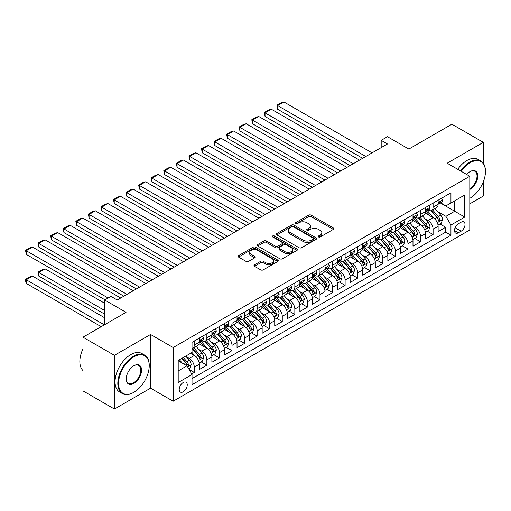 <?xml version="1.0" encoding="UTF-8"?>
<svg xmlns="http://www.w3.org/2000/svg" width="511" height="511" viewBox="0 0 511 511"><rect width="100%" height="100%" fill="white"/><g stroke="black" fill="none" stroke-linecap="round" stroke-linejoin="round"><path stroke-width="0.77" d="M318.506 236.963A1.22 0.703 0 0 0 320.231 236.963L333.344 229.394A1.744 1.009 0 0 0 333.855 228.679A1.744 1.009 0 0 0 333.344 227.97L311.135 215.15A1.744 1.009 0 0 0 308.67 215.15L295.556 222.713A1.22 0.703 0 0 0 295.198 223.218A1.22 0.703 0 0 0 295.556 223.716A1.22 0.703 0 0 0 297.287 223.716L298.98 222.732A5.583 3.226 0 0 1 306.881 222.732L308.727 223.805A5.583 3.226 0 0 1 310.362 226.079A5.583 3.226 0 0 1 308.727 228.36L307.034 229.343A1.22 0.703 0 0 0 306.677 229.841A1.22 0.703 0 0 0 307.034 230.34A1.22 0.703 0 0 0 308.759 230.34L310.458 229.356A5.583 3.226 0 0 1 318.353 229.356L320.205 230.429A5.583 3.226 0 0 1 321.841 232.703A5.583 3.226 0 0 1 320.205 234.983L318.506 235.967A1.22 0.703 0 0 0 318.149 236.465A1.22 0.703 0 0 0 318.506 236.963L318.506 235.967M183.225 391.796A5.691 3.283 120 0 0 186.943 386.789A5.691 3.283 120 0 0 186.074 382.228A5.691 3.283 120 0 0 183.225 382.509A5.691 3.283 120 0 0 179.514 387.523A5.691 3.283 120 0 0 180.383 392.078A5.691 3.283 120 0 0 183.225 391.796M254.504 264.864A1.744 1.009 0 0 0 253.993 265.579A1.744 1.009 0 0 0 254.504 266.288L260.738 269.885A1.744 1.009 0 0 0 263.203 269.885L277.76 261.485A1.744 1.009 0 0 0 278.271 260.77A1.744 1.009 0 0 0 277.76 260.061L255.557 247.235A1.744 1.009 0 0 0 253.086 247.235L238.528 255.641A1.744 1.009 0 0 0 238.017 256.356A1.744 1.009 0 0 0 238.528 257.065L246.053 261.408A1.744 1.009 0 0 0 248.525 261.408L254.753 257.812A1.744 1.009 0 0 0 255.264 257.103A1.744 1.009 0 0 0 254.753 256.388L251.022 254.235A4.669 2.696 0 0 1 249.655 252.332A4.669 2.696 0 0 1 252.536 249.841A4.669 2.696 0 0 1 257.621 250.422L272.242 258.866A4.669 2.696 0 0 1 273.609 260.77A4.669 2.696 0 0 1 270.728 263.261A4.669 2.696 0 0 1 265.643 262.673L263.203 261.268A1.744 1.009 0 0 0 260.738 261.268L254.504 264.864L254.504 266.288M483.31 163.258L483.31 142.352L451.89 124.211L408.845 149.065L387.472 136.724L381.193 140.353L387.472 143.981L117.243 300.002L110.957 296.374L104.672 300.002L104.672 324.677M114.413 355.33L114.413 409.03L150.547 388.168L150.547 334.469L114.413 355.33L82.993 337.19L126.038 312.336L104.672 300.002M150.547 334.469L173.172 347.531L469.801 176.276L469.801 229.976L173.172 401.231L173.172 347.531M483.31 142.352L447.176 163.213L469.801 176.276M299.107 247.733A1.744 1.009 0 0 0 301.573 247.733L316.13 239.333A1.744 1.009 0 0 0 316.641 238.618A1.744 1.009 0 0 0 316.13 237.902L293.921 225.083A1.744 1.009 0 0 0 291.455 225.083L276.898 233.489A1.744 1.009 0 0 0 276.387 234.204A1.744 1.009 0 0 0 276.898 234.913L299.107 247.733M273.13 237.225A1.22 0.703 0 0 1 274.369 237.398L274.369 235.948L296.948 248.985A1.744 1.009 0 0 1 297.459 249.694A1.744 1.009 0 0 1 296.948 250.409L282.391 258.809A1.744 1.009 0 0 1 279.919 258.809L257.716 245.989L257.716 244.565A1.744 1.009 0 0 0 257.205 245.28A1.744 1.009 0 0 0 257.716 245.989M257.716 244.565L263.944 240.968A1.744 1.009 0 0 1 266.41 240.968L275.416 246.168A1.744 1.009 0 0 0 277.888 246.168L282.021 243.779A1.744 1.009 0 0 0 282.532 243.07A1.744 1.009 0 0 0 282.021 242.355L272.644 236.944A1.22 0.703 0 0 1 272.286 236.446A1.22 0.703 0 0 1 273.04 235.795A1.22 0.703 0 0 1 274.369 235.948M114.413 409.03L82.993 390.889L82.993 337.19M469.801 203.851L483.31 196.052L483.31 181.846M191.682 373.931L194.289 372.423L189.07 369.415M186.106 356.595L189.262 358.415A7.109 4.107 60 0 1 194.289 367.128L199.316 364.222L199.316 369.523L206.859 365.167L201.136 361.865M198.677 349.339L201.832 351.159A7.109 4.107 60 0 1 206.859 359.872L211.886 356.965L211.886 362.261L219.43 357.911L213.707 354.608M211.241 342.083L214.396 343.903A7.109 4.107 60 0 1 219.43 352.609L224.457 349.709L224.457 355.004L231.994 350.655L226.277 347.352M223.812 334.826L226.967 336.647A7.109 4.107 60 0 1 231.994 345.353L237.021 342.453L237.021 347.748L244.565 343.398L238.848 340.096M236.382 327.57L239.538 329.391A7.109 4.107 60 0 1 244.565 338.097L249.592 335.197L249.592 340.492L257.135 336.142L251.412 332.84M248.953 320.314L252.108 322.134A7.109 4.107 60 0 1 257.135 330.841L262.162 327.941L262.162 333.236L269.706 328.886L263.983 325.584M261.517 313.058L264.672 314.878A7.109 4.107 60 0 1 269.706 323.584L274.733 320.684L274.733 325.98L282.27 321.623L276.553 318.327M274.088 305.802L277.243 307.622A7.109 4.107 60 0 1 282.27 316.328L287.297 313.428L287.297 318.723L294.841 314.367L289.124 311.065M286.658 298.545L289.814 300.366A7.109 4.107 60 0 1 294.841 309.072L299.868 306.172L299.868 311.467L307.411 307.111L301.688 303.809M299.229 291.283L302.384 293.11A7.109 4.107 60 0 1 307.411 301.816L312.438 298.916L312.438 304.211L319.982 299.855L314.259 296.552M311.793 284.027L314.948 285.853A7.109 4.107 60 0 1 319.982 294.56L325.009 291.653L325.009 296.955L332.546 292.599L326.829 289.296M324.364 276.77L327.519 278.597A7.109 4.107 60 0 1 332.546 287.303L337.573 284.397L337.573 289.699L345.117 285.342L339.4 282.04M336.934 269.514L340.09 271.335A7.109 4.107 60 0 1 345.117 280.047L350.144 277.141L350.144 282.442L357.687 278.086L351.964 274.784M349.505 262.258L352.66 264.078A7.109 4.107 60 0 1 357.687 272.791L362.714 269.885L362.714 275.186L370.258 270.83L364.535 267.528M362.069 255.002L365.224 256.822A7.109 4.107 60 0 1 370.258 265.535L375.285 262.628L375.285 267.93L382.822 263.574L377.105 260.271M374.64 247.746L377.795 249.566A7.109 4.107 60 0 1 382.822 258.279L387.849 255.372L387.849 260.667L395.393 256.318L389.676 253.015M387.21 240.489L390.366 242.31A7.109 4.107 60 0 1 395.393 251.016L400.42 248.116L400.42 253.411L407.963 249.061L402.24 245.759M399.781 233.233L402.936 235.054A7.109 4.107 60 0 1 407.963 243.76L412.99 240.86L412.99 246.155L420.534 241.805L414.811 238.503M412.345 225.977L415.5 227.797A7.109 4.107 60 0 1 420.534 236.504L425.561 233.604L425.561 238.899L433.098 234.549L433.098 229.247A7.109 4.107 -120 0 0 428.071 220.541L424.916 218.721M427.381 231.247L433.098 234.549M199.316 364.222A7.109 4.107 -120 0 0 194.289 355.515L190.52 353.337M211.886 356.965A7.109 4.107 -120 0 0 206.859 348.259L199.086 343.769M224.457 349.709A7.109 4.107 -120 0 0 219.43 341.003L211.656 336.513M237.021 342.453A7.109 4.107 -120 0 0 231.994 333.747L224.22 329.256M249.592 335.197A7.109 4.107 -120 0 0 244.565 326.491L236.791 322M262.162 327.941A7.109 4.107 -120 0 0 257.135 319.234L249.362 314.744M274.733 320.684A7.109 4.107 -120 0 0 269.706 311.972L261.932 307.488M287.297 313.428A7.109 4.107 -120 0 0 282.27 304.716L274.496 300.232M299.868 306.172A7.109 4.107 -120 0 0 294.841 297.459L287.067 292.975M312.438 298.916A7.109 4.107 -120 0 0 307.411 290.203L299.638 285.719M325.009 291.653A7.109 4.107 -120 0 0 319.982 282.947L312.208 278.463M337.573 284.397A7.109 4.107 -120 0 0 332.546 275.691L324.772 271.207M350.144 277.141A7.109 4.107 -120 0 0 345.117 268.435L337.343 263.944M362.714 269.885A7.109 4.107 -120 0 0 357.687 261.178L349.914 256.688M375.285 262.628A7.109 4.107 -120 0 0 370.258 253.922L362.484 249.432M387.849 255.372A7.109 4.107 -120 0 0 382.822 246.666L375.048 242.176M400.42 248.116A7.109 4.107 -120 0 0 395.393 239.41L387.619 234.919M412.99 240.86A7.109 4.107 -120 0 0 407.963 232.154L400.19 227.663M425.561 233.604A7.109 4.107 -120 0 0 420.534 224.897L412.76 220.407M461.126 222.208L458.361 223.805A5.512 3.181 120 0 0 454.764 228.66A5.512 3.181 120 0 0 455.608 233.08A5.512 3.181 120 0 0 458.361 232.805L461.126 231.208A5.512 3.181 120 0 0 464.729 226.354A5.512 3.181 120 0 0 463.886 221.94A5.512 3.181 120 0 0 461.126 222.208M178.198 370.897L187 365.819L192.027 374.525L192.027 384.687L450.951 235.201L450.951 225.038L445.918 216.332L437.486 211.465M192.027 374.525L178.198 382.509L178.198 360.447L192.027 352.469L192.027 342.306L450.951 192.819L450.951 202.982L464.774 194.998L464.774 217.06L450.951 225.038M201.762 340.671L201.832 340.709A7.109 4.107 60 0 0 205.384 341.061L210.411 338.161A7.109 4.107 -120 0 0 211.886 334.903L211.886 330.841M214.333 333.415L214.396 333.453A7.109 4.107 60 0 0 217.954 333.804L222.981 330.904A7.109 4.107 -120 0 0 224.457 327.647L224.457 323.584M226.903 326.159L226.967 326.197A7.109 4.107 60 0 0 230.525 326.548L235.552 323.648A7.109 4.107 -120 0 0 237.021 320.391L237.021 316.328M239.474 318.902L239.538 318.941A7.109 4.107 60 0 0 243.095 319.292L248.122 316.392A7.109 4.107 -120 0 0 249.592 313.134L249.592 309.072M252.038 311.646L252.108 311.684A7.109 4.107 60 0 0 255.66 312.036L260.687 309.136A7.109 4.107 -120 0 0 262.162 305.878L262.162 301.816M264.609 304.39L264.672 304.428A7.109 4.107 60 0 0 268.23 304.78L273.257 301.88A7.109 4.107 -120 0 0 274.733 298.622L274.733 294.56M277.179 297.134L277.243 297.172A7.109 4.107 60 0 0 280.801 297.523L285.828 294.623A7.109 4.107 -120 0 0 287.297 291.366L287.297 287.303M289.75 289.878L289.814 289.916A7.109 4.107 60 0 0 293.371 290.267L298.398 287.361A7.109 4.107 -120 0 0 299.868 284.11L299.868 280.047M302.314 282.621L302.384 282.66A7.109 4.107 60 0 0 305.936 283.011L310.963 280.105A7.109 4.107 -120 0 0 312.438 276.853L312.438 272.791M314.885 275.365L314.948 275.403A7.109 4.107 60 0 0 318.506 275.755L323.533 272.848A7.109 4.107 -120 0 0 325.009 269.597L325.009 265.535M327.455 268.109L327.519 268.147A7.109 4.107 60 0 0 331.077 268.499L336.104 265.592A7.109 4.107 -120 0 0 337.573 262.341L337.573 258.272M340.026 260.853L340.09 260.891A7.109 4.107 60 0 0 343.648 261.242L348.674 258.336A7.109 4.107 -120 0 0 350.144 255.085L350.144 251.016M352.59 253.59L352.66 253.628A7.109 4.107 60 0 0 356.212 253.986L361.239 251.08A7.109 4.107 -120 0 0 362.714 247.829L362.714 243.76M365.161 246.334L365.224 246.372A7.109 4.107 60 0 0 368.782 246.724L373.809 243.824A7.109 4.107 -120 0 0 375.285 240.566L375.285 236.504M377.731 239.078L377.795 239.116A7.109 4.107 60 0 0 381.353 239.467L386.38 236.567A7.109 4.107 -120 0 0 387.849 233.31L387.849 229.247M390.302 231.822L390.366 231.86A7.109 4.107 60 0 0 393.924 232.211L398.95 229.311A7.109 4.107 -120 0 0 400.42 226.054L400.42 221.991M402.866 224.565L402.936 224.604A7.109 4.107 60 0 0 406.488 224.955L411.515 222.055A7.109 4.107 -120 0 0 412.99 218.797L412.99 214.735M415.437 217.309L415.5 217.347A7.109 4.107 60 0 0 419.058 217.699L424.085 214.799A7.109 4.107 -120 0 0 425.561 211.541L425.561 207.479M192.027 378.594L445.669 232.154L445.669 227.293L438.125 231.643L438.125 226.347A7.109 4.107 -120 0 0 433.098 217.641L425.324 213.151M428.007 210.053L428.071 210.091A7.109 4.107 -120 0 0 431.629 210.443A7.109 4.107 -120 0 0 433.098 207.191L433.098 203.123M431.629 210.443L436.656 207.543A7.109 4.107 -120 0 0 438.125 204.285L438.125 200.223M194.289 341.003L194.289 345.066A7.109 4.107 60 0 1 192.819 348.317A7.109 4.107 60 0 1 192.027 348.604M192.819 348.317L197.846 345.417A7.109 4.107 -120 0 0 199.316 342.159L199.316 338.097M206.859 333.747L206.859 337.809A7.109 4.107 60 0 1 205.384 341.061M219.43 326.491L219.43 330.553A7.109 4.107 60 0 1 217.954 333.804M231.994 319.228L231.994 323.297A7.109 4.107 60 0 1 230.525 326.548M244.565 311.972L244.565 316.041A7.109 4.107 60 0 1 243.095 319.292M257.135 304.716L257.135 308.785A7.109 4.107 60 0 1 255.66 312.036M269.706 297.459L269.706 301.522A7.109 4.107 60 0 1 268.23 304.78M282.27 290.203L282.27 294.266A7.109 4.107 60 0 1 280.801 297.523M294.841 282.947L294.841 287.01A7.109 4.107 60 0 1 293.371 290.267M307.411 275.691L307.411 279.753A7.109 4.107 60 0 1 305.936 283.011M319.982 268.435L319.982 272.497A7.109 4.107 60 0 1 318.506 275.755M332.546 261.178L332.546 265.241A7.109 4.107 60 0 1 331.077 268.499M345.117 253.922L345.117 257.985A7.109 4.107 60 0 1 343.648 261.242M357.687 246.666L357.687 250.729A7.109 4.107 60 0 1 356.212 253.986M370.258 239.41L370.258 243.472A7.109 4.107 60 0 1 368.782 246.724M382.822 232.154L382.822 236.216A7.109 4.107 60 0 1 381.353 239.467M395.393 224.897L395.393 228.96A7.109 4.107 60 0 1 393.924 232.211M407.963 217.635L407.963 221.704A7.109 4.107 60 0 1 406.488 224.955M420.534 210.379L420.534 214.448A7.109 4.107 60 0 1 419.058 217.699M420.534 236.504L420.534 241.805M407.963 243.76L407.963 249.061M395.393 251.016L395.393 256.318M382.822 258.279L382.822 263.574M370.258 265.535L370.258 270.83M357.687 272.791L357.687 278.086M345.117 280.047L345.117 285.342M332.546 287.303L332.546 292.599M319.982 294.56L319.982 299.855M307.411 301.816L307.411 307.111M294.841 309.072L294.841 314.367M282.27 316.328L282.27 321.623M269.706 323.584L269.706 328.886M257.135 330.841L257.135 336.142M244.565 338.097L244.565 343.398M231.994 345.353L231.994 350.655M219.43 352.609L219.43 357.911M206.859 359.872L206.859 365.167M194.289 367.128L194.289 372.423M187 365.819L178.198 360.74M445.918 216.332L454.72 211.254L454.72 200.804L464.774 194.998M440.322 202.944L464.774 217.06M440.578 202.797L445.918 205.882L450.951 202.982M150.547 388.168L173.172 401.231M381.193 140.353L381.193 147.609M439.952 223.99L445.669 227.293M445.669 232.154L450.951 235.201M318.992 237.136L320.205 236.433A5.583 3.226 0 0 0 321.841 234.159L321.841 232.703M310.362 226.079L310.362 227.536A5.583 3.226 0 0 1 308.727 229.809L307.52 230.512M333.344 227.97L333.344 229.394L311.135 216.6A1.744 1.009 0 0 0 308.67 216.6L296.048 223.888M316.13 237.902L316.13 239.333L293.921 226.533A1.744 1.009 0 0 0 291.455 226.533L276.924 234.926M313.045 239.116A1.22 0.703 0 0 0 313.403 238.618A1.22 0.703 0 0 0 313.045 238.12L293.557 226.865A1.22 0.703 0 0 0 291.826 226.865L290.037 227.9A5.583 3.226 0 0 0 288.402 230.18A5.583 3.226 0 0 0 290.037 232.454L303.362 240.151A5.583 3.226 0 0 0 311.256 240.151L313.045 239.116L313.045 240.566A1.22 0.703 0 0 0 313.403 240.068L313.403 238.618M288.402 230.18L288.402 231.63A5.583 3.226 0 0 0 290.037 233.91L290.037 232.454M313.045 240.566L311.256 241.601A5.583 3.226 0 0 1 303.362 241.601L290.037 233.91M257.736 246.002L263.944 242.418L263.944 240.968M282.532 243.07L282.532 244.52A1.744 1.009 0 0 1 282.021 245.235L277.888 247.618A1.744 1.009 0 0 1 275.416 247.618L266.41 242.418A1.744 1.009 0 0 0 263.944 242.418M274.369 237.398L296.923 250.422M284.761 251.565A4.669 2.696 0 0 0 289.852 252.147A4.669 2.696 0 0 0 292.733 249.655A4.669 2.696 0 0 0 291.366 247.752L286.211 244.782A1.744 1.009 0 0 0 283.746 244.782L279.613 247.164A1.744 1.009 0 0 0 279.102 247.88A1.744 1.009 0 0 0 279.613 248.589L284.761 251.565L284.761 253.015A4.669 2.696 0 0 0 289.852 253.597A4.669 2.696 0 0 0 292.733 251.112L292.733 249.655M279.102 247.88L279.102 249.33A1.744 1.009 0 0 0 279.613 250.039L279.613 248.589M284.761 253.015L279.613 250.039M273.609 260.77L273.609 262.22A4.669 2.696 0 0 1 270.728 264.711A4.669 2.696 0 0 1 265.643 264.13L263.203 262.718A1.744 1.009 0 0 0 260.738 262.718L254.529 266.301M249.655 252.332L249.655 253.782A4.669 2.696 0 0 0 251.022 255.685L251.022 254.235M254.727 257.825L251.022 255.685M277.741 261.498L255.557 248.691A1.744 1.009 0 0 0 253.086 248.691L238.554 257.078L238.528 255.641M438.023 225.102L441.268 223.224L442.526 219.596A4.708 2.721 -120 0 0 440.693 215.176L434.95 208.526M433.801 218.101L427.234 210.5M277.62 138.251L337.509 172.827L252.485 123.739L251.795 119.708L256.19 117.172L258.77 116.482L252.485 120.111L252.485 123.739M430.064 215.885L426.257 211.477A11.287 6.515 -120 0 0 425.906 211.081M430.984 210.698L436.796 217.424A4.708 2.721 60 0 1 438.476 220.669L438.815 221.225L439.454 221.135L439.984 219.8A4.708 2.721 -120 0 0 438.304 216.555L432.562 209.906M431.329 210.589L437.569 217.814A2.402 1.386 60 0 1 438.176 218.753L439.984 219.8M365.793 156.5L277.62 105.598L277.62 109.226L362.65 158.314M441.459 198.3L442.526 200.152A4.708 2.721 60 0 1 441.549 202.235L439.166 203.614A4.708 2.721 -120 0 0 439.984 202.528L439.882 202.107M372.078 152.872L283.905 101.97L277.62 105.598L276.93 105.196L281.331 102.654L283.905 101.97M438.285 203.832L438.304 203.832A4.708 2.721 -120 0 0 439.166 203.614M439.377 202.177L439.984 202.528C439.69 201.819 439.185 202.107 438.476 203.397A4.708 2.721 60 0 1 438.125 204.068M277.62 109.226L276.93 105.196M469.801 198.338L470.114 198.153L469.801 198.338A21.686 12.52 120 0 0 470.114 198.153L470.114 198.153A21.686 12.52 120 0 0 485.45 171.594A21.686 12.52 120 0 0 470.114 162.741A21.686 12.52 120 0 0 461.139 171.274M460.494 170.898A22.222 12.826 -60 0 1 469.737 162.089A22.222 12.826 -60 0 1 480.851 160.991A22.222 12.826 -60 0 1 485.45 171.159A22.222 12.826 -60 0 1 485.45 171.377M466.703 174.487A10.846 6.26 -60 0 1 470.114 171.594A10.846 6.26 -60 0 1 477.785 176.02A10.846 6.26 -60 0 1 470.114 189.3A10.846 6.26 -60 0 1 469.801 189.472M457.728 169.307A22.222 12.826 -60 0 1 466.971 160.492A22.222 12.826 -60 0 1 478.085 159.394L480.851 160.991M469.801 188.61A10.309 5.953 120 0 0 476.488 179.521A10.309 5.953 120 0 0 474.891 171.3A10.309 5.953 120 0 0 469.922 171.709M133.518 392.486L133.895 392.269A21.686 12.52 120 0 0 149.231 365.71A21.686 12.52 120 0 0 133.895 356.857A21.686 12.52 120 0 0 118.558 383.416A21.686 12.52 120 0 0 133.895 392.269L133.518 392.486A22.222 12.826 -60 0 1 122.41 393.585A22.222 12.826 -60 0 1 119.006 375.783A22.222 12.826 -60 0 1 133.518 356.205A22.222 12.826 -60 0 1 144.626 355.1A22.222 12.826 -60 0 1 149.231 365.276A22.222 12.826 -60 0 1 149.225 365.493M133.895 383.416A10.846 6.26 -60 0 1 126.23 378.99A10.846 6.26 -60 0 1 133.895 365.71L133.895 365.71A10.846 6.26 -60 0 1 141.56 370.136A10.846 6.26 -60 0 1 133.895 383.416M126.23 378.766A10.309 5.953 120 0 0 128.363 383.276A10.309 5.953 120 0 0 133.518 382.765A10.309 5.953 120 0 0 140.25 373.682A10.309 5.953 120 0 0 138.673 365.416A10.309 5.953 120 0 0 133.703 365.825M122.41 393.585L119.644 391.994A22.222 12.826 -60 0 1 116.24 374.186A22.222 12.826 -60 0 1 130.752 354.608A22.222 12.826 -60 0 1 141.86 353.51L144.626 355.1M82.993 370.571A22.222 12.826 -60 0 1 82.993 348.802M425.452 232.358L428.703 230.48L429.955 226.852A4.708 2.721 -120 0 0 428.122 222.432L422.38 215.783M421.23 225.357L414.664 217.756M265.049 145.507L324.945 180.083L239.915 130.995L239.225 126.964L243.619 124.429L246.2 123.739L239.915 127.367L239.915 130.995M417.493 223.141L413.686 218.734A11.287 6.515 -120 0 0 413.335 218.338M418.42 217.954L424.226 224.68A4.708 2.721 60 0 1 425.906 227.925L426.251 228.487L426.883 228.391L427.413 227.056A4.708 2.721 -120 0 0 425.733 223.812L419.991 217.162M418.758 217.846L424.999 225.07A2.402 1.386 60 0 1 425.606 226.009L427.413 227.056M412.882 239.614L416.133 237.736L417.391 234.108A4.708 2.721 -120 0 0 415.552 229.688L409.809 223.039M408.659 232.614L402.1 225.012M252.485 152.763L312.374 187.339L227.344 138.251L226.654 134.221L231.055 131.685L233.629 130.995L227.344 134.623L227.344 138.251M404.923 230.397L401.116 225.99A11.287 6.515 -120 0 0 400.765 225.594M405.849 225.21L411.655 231.937A4.708 2.721 60 0 1 413.335 235.181L413.68 235.743L414.319 235.654L414.843 234.313A4.708 2.721 -120 0 0 413.169 231.068L407.42 224.418M406.188 225.102L412.434 232.326A2.402 1.386 60 0 1 413.035 233.265L414.843 234.313M400.317 246.87L403.562 244.999L404.821 241.364A4.708 2.721 -120 0 0 402.987 236.944L397.245 230.295M396.089 239.87L389.529 232.269M239.915 160.02L299.804 194.602L214.773 145.507L214.083 141.477L218.484 138.941L221.059 138.251L214.773 141.879L214.773 145.507M392.359 237.653L388.545 233.246A11.287 6.515 -120 0 0 388.2 232.85M393.278 232.467L399.091 239.193A4.708 2.721 60 0 1 400.771 242.438L401.109 243L401.748 242.91L402.278 241.569A4.708 2.721 -120 0 0 400.598 238.324L394.856 231.675M393.623 232.358L399.864 239.582A2.402 1.386 60 0 1 400.471 240.521L402.278 241.569M387.747 254.127L390.992 252.255L392.25 248.627A4.708 2.721 -120 0 0 390.417 244.201L384.674 237.551M383.525 247.126L376.958 239.525M227.344 167.276L287.233 201.858L202.209 152.763L201.519 148.739L205.914 146.197L208.494 145.507L202.209 149.135L202.209 152.763M379.788 244.91L375.981 240.502A11.287 6.515 -120 0 0 375.63 240.106M380.708 239.723L386.52 246.449A4.708 2.721 60 0 1 388.2 249.694L388.539 250.256L389.178 250.166L389.708 248.825A4.708 2.721 -120 0 0 388.028 245.58L382.285 238.931M381.053 239.614L387.293 246.845A2.402 1.386 60 0 1 387.9 247.784L389.708 248.825M353.222 163.756L265.049 112.854L265.049 116.482L350.08 165.57M428.889 205.556L429.955 207.409A4.708 2.721 60 0 1 428.985 209.491L426.596 210.871A4.708 2.721 -120 0 0 427.413 209.785L427.317 209.363M359.508 160.128L271.335 109.226L265.049 112.854L264.359 112.452L268.76 109.916L271.335 109.226M425.714 211.088L425.733 211.088A4.708 2.721 -120 0 0 426.596 210.871M426.806 209.433L427.413 209.785C427.119 209.076 426.615 209.363 425.906 210.653A4.708 2.721 60 0 1 425.561 211.324M265.049 116.482L264.359 112.452M340.652 171.013L251.795 119.708M416.318 212.812L417.391 214.665A4.708 2.721 60 0 1 416.414 216.747L414.025 218.127A4.708 2.721 -120 0 0 414.843 217.041L414.747 216.626M346.937 167.384L258.77 116.482M413.15 218.344L413.169 218.344A4.708 2.721 -120 0 0 414.025 218.127M414.236 216.69L414.843 217.041C414.549 216.332 414.044 216.619 413.335 217.91A4.708 2.721 60 0 1 412.99 218.58M328.088 178.269L239.225 126.964M403.754 220.069L404.821 221.921A4.708 2.721 60 0 1 403.843 224.003L401.454 225.383A4.708 2.721 -120 0 0 402.278 224.297L402.176 223.882M334.373 174.641L246.2 123.739M400.579 225.6L400.598 225.6A4.708 2.721 -120 0 0 401.454 225.383M401.665 223.946L402.278 224.297C401.978 223.588 401.48 223.875 400.771 225.166A4.708 2.721 60 0 1 400.42 225.836M315.517 185.525L226.654 134.221M391.183 227.325L392.25 229.177A4.708 2.721 60 0 1 391.273 231.259L388.89 232.639A4.708 2.721 -120 0 0 389.708 231.553L389.606 231.138M321.802 181.897L233.629 130.995M388.009 232.863L388.028 232.856A4.708 2.721 -120 0 0 388.89 232.639M389.101 231.202L389.708 231.553C389.414 230.844 388.909 231.132 388.2 232.422A4.708 2.721 60 0 1 387.849 233.093M375.176 261.383L378.427 259.511L379.679 255.883A4.708 2.721 -120 0 0 377.846 251.457L372.104 244.807M370.954 254.382L364.388 246.781M214.773 174.532L274.669 209.114L189.638 160.02L188.949 155.996L193.343 153.453L195.924 152.763L189.638 156.392L189.638 160.02M367.217 252.166L363.41 247.758A11.287 6.515 -120 0 0 363.059 247.362M368.144 246.985L373.95 253.705A4.708 2.721 60 0 1 375.63 256.95L375.975 257.512L376.607 257.423L377.137 256.081A4.708 2.721 -120 0 0 375.457 252.836L369.715 246.187M368.482 246.87L374.723 254.101A2.402 1.386 60 0 1 375.33 255.04L377.137 256.081M302.946 192.781L214.083 141.477M378.613 234.581L379.679 236.433A4.708 2.721 60 0 1 378.708 238.516L376.32 239.895A4.708 2.721 -120 0 0 377.137 238.809L377.041 238.394M309.232 189.153L221.059 138.251M375.438 240.119L375.457 240.119A4.708 2.721 -120 0 0 376.32 239.895M376.53 238.458L377.137 238.809C376.843 238.1 376.339 238.394 375.63 239.678A4.708 2.721 60 0 1 375.285 240.349M362.606 268.639L365.857 266.768L367.115 263.139A4.708 2.721 -120 0 0 365.276 258.713L359.533 252.064M358.383 261.638L351.823 254.037M202.209 181.788L262.098 216.37L177.068 167.276L176.378 163.252L180.779 160.71L183.353 160.02L177.068 163.648L177.068 167.276M354.647 259.428L350.84 255.015A11.287 6.515 -120 0 0 350.489 254.625M355.573 254.242L361.379 260.961A4.708 2.721 60 0 1 363.059 264.206L363.404 264.768L364.043 264.679L364.567 263.337A4.708 2.721 -120 0 0 362.887 260.093L357.144 253.443M355.912 254.127L362.158 261.357A2.402 1.386 60 0 1 362.759 262.296L364.567 263.337M290.376 200.044L201.519 148.739M366.042 241.837L367.115 243.69A4.708 2.721 60 0 1 366.138 245.772L363.749 247.152A4.708 2.721 -120 0 0 364.567 246.066L364.471 245.65M296.661 196.409L208.494 145.507M362.874 247.375L362.887 247.375A4.708 2.721 -120 0 0 363.749 247.152M363.96 245.714L364.567 246.066C364.273 245.357 363.768 245.65 363.059 246.941A4.708 2.721 60 0 1 362.714 247.605M350.041 275.895L353.286 274.024L354.545 270.396A4.708 2.721 -120 0 0 352.711 265.969L346.969 259.32M345.813 268.895L339.253 261.293M189.638 189.044L249.528 223.626L164.497 174.532L163.807 170.508L168.208 167.966L170.783 167.276L164.497 170.904L164.497 174.532M342.083 266.685L338.269 262.271A11.287 6.515 -120 0 0 337.924 261.881M343.002 261.498L348.815 268.224A4.708 2.721 60 0 1 350.495 271.469L350.833 272.024L351.472 271.935L352.002 270.594A4.708 2.721 -120 0 0 350.322 267.349L344.58 260.699M343.347 261.383L349.588 268.614A2.402 1.386 60 0 1 350.195 269.553L352.002 270.594M277.812 207.3L188.949 155.996M353.478 249.093L354.545 250.946A4.708 2.721 60 0 1 353.567 253.028L351.178 254.408A4.708 2.721 -120 0 0 352.002 253.322L351.9 252.907M284.097 203.672L195.924 152.763M350.303 254.631L350.322 254.631A4.708 2.721 -120 0 0 351.178 254.408M351.389 252.971L352.002 253.322C351.702 252.613 351.204 252.907 350.495 254.197A4.708 2.721 60 0 1 350.144 254.868M337.471 283.151L340.716 281.28L341.974 277.652A4.708 2.721 -120 0 0 340.141 273.225L334.398 266.576M333.249 276.151L326.682 268.55M177.068 196.307L236.957 230.883M329.512 273.941L325.705 269.527A11.287 6.515 -120 0 0 325.354 269.137M330.432 268.754L336.244 275.48A4.708 2.721 60 0 1 337.924 278.725L338.263 279.281L338.902 279.191L339.432 277.85A4.708 2.721 -120 0 0 337.752 274.605L332.009 267.956M330.777 268.645L337.017 275.87A2.402 1.386 60 0 1 337.624 276.809L339.432 277.85M265.241 214.556L176.378 163.252M340.907 256.35L341.974 258.202A4.708 2.721 60 0 1 340.997 260.284L338.614 261.664A4.708 2.721 -120 0 0 339.432 260.578L339.33 260.163M271.526 210.928L183.353 160.02M337.733 261.887L337.752 261.887A4.708 2.721 -120 0 0 338.614 261.664M338.825 260.227L339.432 260.578C339.138 259.869 338.633 260.163 337.924 261.453A4.708 2.721 60 0 1 337.573 262.124M324.9 290.414L328.151 288.536L329.403 284.908A4.708 2.721 -120 0 0 327.57 280.482L321.828 273.839M320.678 283.407L314.112 275.806M164.497 203.563L224.393 238.139L139.362 189.044L138.673 185.02L143.067 182.478L145.648 181.788L139.362 185.416L139.362 189.044M316.941 281.197L313.134 276.783A11.287 6.515 -120 0 0 312.783 276.394M317.868 276.01L323.674 282.736A4.708 2.721 60 0 1 325.354 285.981L325.699 286.537L326.331 286.447L326.861 285.106A4.708 2.721 -120 0 0 325.181 281.861L319.439 275.212M318.206 275.902L324.447 283.126A2.402 1.386 60 0 1 325.053 284.065L326.861 285.106M312.33 297.67L315.581 295.792L316.839 292.164A4.708 2.721 -120 0 0 315 287.744L309.257 281.095M308.107 290.663L301.547 283.068M151.933 210.819L211.822 245.395L126.792 196.301L126.102 192.277L130.503 189.734L133.077 189.044L126.792 192.673L126.792 196.301M304.371 288.453L300.564 284.039A11.287 6.515 -120 0 0 300.213 283.65M305.297 283.266L311.103 289.993A4.708 2.721 60 0 1 312.783 293.237L313.128 293.793L313.767 293.704L314.291 292.362A4.708 2.721 -120 0 0 312.611 289.117L306.868 282.468M305.635 283.158L311.882 290.382A2.402 1.386 60 0 1 312.483 291.321L314.291 292.362M299.765 304.926L303.01 303.049L304.269 299.42A4.708 2.721 -120 0 0 302.435 295L296.693 288.351M295.537 297.919L288.977 290.325M139.362 218.076L199.252 252.651L114.221 203.563L113.531 199.533L117.932 196.99L120.507 196.301L114.221 199.929L114.221 203.563M291.807 295.709L287.993 291.296A11.287 6.515 -120 0 0 287.648 290.906M292.726 290.523L298.539 297.249A4.708 2.721 60 0 1 300.219 300.494L300.557 301.049L301.196 300.96L301.726 299.618A4.708 2.721 -120 0 0 300.046 296.374L294.304 289.731M293.071 290.414L299.312 297.638A2.402 1.386 60 0 1 299.919 298.577L301.726 299.618M287.195 312.183L290.44 310.305L291.698 306.677A4.708 2.721 -120 0 0 289.865 302.257L284.122 295.607M282.973 305.176L276.406 297.581M126.792 225.332L186.681 259.907L101.657 210.819L100.967 206.789L105.362 204.247L107.942 203.563L101.657 207.191L101.657 210.819M279.236 302.966L275.429 298.552A11.287 6.515 -120 0 0 275.078 298.162M280.156 297.779L285.968 304.505A4.708 2.721 60 0 1 287.648 307.75L287.987 308.305L288.626 308.216L289.156 306.881A4.708 2.721 -120 0 0 287.476 303.636L281.733 296.987M280.501 297.67L286.741 304.895A2.402 1.386 60 0 1 287.348 305.834L289.156 306.881M274.624 319.439L277.875 317.561L279.127 313.933A4.708 2.721 -120 0 0 277.294 309.513L271.552 302.863M270.402 312.432L263.836 304.837M114.221 232.588L174.117 267.164L89.086 218.076L88.397 214.045L92.791 211.509L95.372 210.819L89.086 214.448L89.086 218.076M266.665 310.222L262.858 305.814A11.287 6.515 -120 0 0 262.507 305.418M267.592 305.035L273.398 311.761A4.708 2.721 60 0 1 275.078 315.006L275.423 315.562L276.055 315.472L276.585 314.137A4.708 2.721 -120 0 0 274.905 310.892L269.163 304.243M267.93 304.926L274.171 312.151A2.402 1.386 60 0 1 274.777 313.09L276.585 314.137M262.054 326.695L265.305 324.817L266.563 321.189A4.708 2.721 -120 0 0 264.724 316.769L258.981 310.12M257.831 319.688L251.271 312.093M101.657 239.844L161.546 274.42L76.516 225.332L75.826 221.301L80.227 218.765L82.801 218.076L76.516 221.704L76.516 225.332M254.095 317.478L250.288 313.071A11.287 6.515 -120 0 0 249.936 312.675M255.021 312.291L260.827 319.017A4.708 2.721 60 0 1 262.507 322.262L262.852 322.818L263.491 322.728L264.015 321.393A4.708 2.721 -120 0 0 262.335 318.149L256.592 311.499M255.359 312.183L261.606 319.407A2.402 1.386 60 0 1 262.207 320.346L264.015 321.393M249.489 333.951L252.734 332.073L253.993 328.445A4.708 2.721 -120 0 0 252.159 324.025L246.417 317.376M245.261 326.951L238.701 319.349M89.086 247.1L148.976 281.676L63.945 232.588L63.255 228.558L67.656 226.022L70.231 225.332L63.945 228.96L63.945 232.588M241.531 324.734L237.717 320.327A11.287 6.515 -120 0 0 237.372 319.931M242.45 319.547L248.263 326.274A4.708 2.721 60 0 1 249.943 329.518L250.281 330.08L250.92 329.985L251.45 328.65A4.708 2.721 -120 0 0 249.77 325.405L244.028 318.755M242.795 319.439L249.036 326.663A2.402 1.386 60 0 1 249.643 327.602L251.45 328.65M236.919 341.207L240.164 339.33L241.422 335.701A4.708 2.721 -120 0 0 239.589 331.281L233.846 324.632M232.697 334.207L226.13 326.606M76.516 254.357L136.405 288.932L51.381 239.844L50.691 235.814L55.086 233.278L57.666 232.588L51.381 236.216L51.381 239.844M228.96 331.99L225.153 327.583A11.287 6.515 -120 0 0 224.802 327.187M229.88 326.804L235.692 333.53A4.708 2.721 60 0 1 237.372 336.775L237.711 337.337L238.35 337.247L238.88 335.906A4.708 2.721 -120 0 0 237.2 332.661L231.457 326.012M230.225 326.695L236.465 333.919A2.402 1.386 60 0 1 237.072 334.858L238.88 335.906M224.348 348.464L227.599 346.592L228.851 342.958A4.708 2.721 -120 0 0 227.018 338.538L221.276 331.888M220.126 341.463L213.56 333.862M63.945 261.613L123.841 296.188L38.81 247.1L38.121 243.07L42.515 240.534L45.096 239.844L38.81 243.472L38.81 247.1M216.389 339.247L212.582 334.839A11.287 6.515 -120 0 0 212.231 334.443M217.316 334.06L223.122 340.786A4.708 2.721 60 0 1 224.802 344.031L225.147 344.593L225.779 344.503L226.309 343.162A4.708 2.721 -120 0 0 224.629 339.917L218.887 333.268M217.654 333.951L223.895 341.176A2.402 1.386 60 0 1 224.501 342.115L226.309 343.162M211.778 355.72L215.029 353.848L216.287 350.22A4.708 2.721 -120 0 0 214.448 345.794L208.705 339.144M207.555 348.719L200.995 341.118M51.381 268.869L104.985 299.823L26.24 254.357L25.55 250.333L29.951 247.79L32.525 247.1L26.24 250.729L26.24 254.357M203.819 346.503L200.012 342.095A11.287 6.515 -120 0 0 199.66 341.699M204.745 341.316L210.551 348.042A4.708 2.721 60 0 1 212.231 351.287L212.576 351.849L213.215 351.76L213.739 350.418A4.708 2.721 -120 0 0 212.059 347.173L206.316 340.524M205.083 341.207L211.33 348.438A2.402 1.386 60 0 1 211.931 349.371L213.739 350.418M199.213 362.976L202.458 361.105L203.717 357.476A4.708 2.721 -120 0 0 201.883 353.05L196.141 346.401M104.672 310.522L38.81 272.497L45.096 268.869L104.672 303.266M194.985 355.975L191.983 352.494M38.81 276.125L38.121 273.551L38.121 272.101L38.81 272.497L38.81 276.125L104.672 314.15M191.255 353.759L190.763 353.197M192.174 348.572L197.987 355.298A4.708 2.721 60 0 1 199.667 358.543L200.005 359.105L200.644 359.016L201.174 357.674A4.708 2.721 -120 0 0 199.494 354.43L193.752 347.78M192.519 348.464L198.76 355.694A2.402 1.386 60 0 1 199.367 356.633L201.174 357.674M38.121 272.101L42.515 269.559L45.096 268.869M188.821 368.974L189.888 368.361L191.146 364.733A4.708 2.721 -120 0 0 189.313 360.306L185.697 356.122M104.359 324.855L26.24 279.753L32.525 276.125L104.672 317.778M182.318 363.117L179.412 359.75M26.24 283.381L25.55 280.807L25.55 279.357L26.24 279.753L26.24 283.381L101.216 326.67M178.684 361.015L178.198 360.459M181.801 358.371L185.416 362.555A4.708 2.721 60 0 1 187.096 365.799L187.435 366.361L188.074 366.272L188.604 364.931A4.708 2.721 -120 0 0 186.924 361.686L183.308 357.502M182.088 358.205L186.189 362.951A2.402 1.386 60 0 1 186.796 363.889L188.604 364.931M25.55 279.357L29.951 276.815L32.525 276.125M252.67 221.812L163.807 170.508M328.337 263.612L329.403 265.458A4.708 2.721 60 0 1 328.432 267.54L326.044 268.92A4.708 2.721 -120 0 0 326.861 267.834L326.765 267.419M258.956 218.184L170.783 167.276M325.162 269.144L325.181 269.144A4.708 2.721 -120 0 0 326.044 268.92M326.254 267.483L326.861 267.834C326.567 267.125 326.063 267.419 325.354 268.709A4.708 2.721 60 0 1 325.009 269.38M240.1 229.069L151.933 178.16L151.933 181.788L236.963 230.883M315.766 270.868L316.839 272.714A4.708 2.721 60 0 1 315.862 274.803L313.473 276.176A4.708 2.721 -120 0 0 314.291 275.097L314.195 274.675M246.385 225.44L158.218 174.532L151.933 178.16L151.243 177.764L155.638 175.222L158.218 174.532M312.598 276.4L312.611 276.4A4.708 2.721 -120 0 0 313.473 276.176M313.684 274.746L314.291 275.097C313.997 274.381 313.492 274.675 312.783 275.966A4.708 2.721 60 0 1 312.438 276.636M151.933 181.788L151.243 177.764M227.536 236.325L138.673 185.02M303.202 278.125L304.269 279.971A4.708 2.721 60 0 1 303.291 282.059L300.902 283.433A4.708 2.721 -120 0 0 301.726 282.353L301.624 281.931M233.821 232.697L145.648 181.788M300.027 283.656L300.046 283.656A4.708 2.721 -120 0 0 300.902 283.433M301.113 282.002L301.726 282.353C301.426 281.638 300.928 281.931 300.219 283.222A4.708 2.721 60 0 1 299.868 283.892M214.965 243.581L126.102 192.277M290.631 285.381L291.698 287.227A4.708 2.721 60 0 1 290.721 289.315L288.338 290.695A4.708 2.721 -120 0 0 289.156 289.609L289.054 289.188M221.25 239.953L133.077 189.044M287.457 290.912L287.476 290.912A4.708 2.721 -120 0 0 288.338 290.695M288.549 289.258L289.156 289.609C288.862 288.9 288.357 289.188 287.648 290.478A4.708 2.721 60 0 1 287.297 291.149M202.394 250.837L113.531 199.533M278.061 292.637L279.127 294.483A4.708 2.721 60 0 1 278.156 296.572L275.768 297.951A4.708 2.721 -120 0 0 276.585 296.865L276.489 296.444M208.68 247.209L120.507 196.301M274.886 298.169L274.905 298.169A4.708 2.721 -120 0 0 275.768 297.951M275.978 296.514L276.585 296.865C276.291 296.156 275.787 296.444 275.078 297.734A4.708 2.721 60 0 1 274.733 298.405M189.824 258.093L100.967 206.789M265.49 299.893L266.563 301.745A4.708 2.721 60 0 1 265.586 303.828L263.197 305.208A4.708 2.721 -120 0 0 264.015 304.122L263.919 303.7M196.109 254.465L107.942 203.563M262.322 305.425L262.335 305.425A4.708 2.721 -120 0 0 263.197 305.208M263.408 303.77L264.015 304.122C263.721 303.413 263.216 303.7 262.507 304.99A4.708 2.721 60 0 1 262.162 305.661M177.26 265.35L88.397 214.045M252.926 307.149L253.993 309.002A4.708 2.721 60 0 1 253.015 311.084L250.626 312.464A4.708 2.721 -120 0 0 251.45 311.378L251.348 310.956M183.545 261.721L95.372 210.819M249.751 312.681L249.77 312.681A4.708 2.721 -120 0 0 250.626 312.464M250.837 311.027L251.45 311.378C251.15 310.669 250.652 310.956 249.943 312.247A4.708 2.721 60 0 1 249.592 312.917M164.689 272.606L75.826 221.301M240.355 314.406L241.422 316.258A4.708 2.721 60 0 1 240.445 318.34L238.062 319.72A4.708 2.721 -120 0 0 238.88 318.634L238.778 318.219M170.974 268.978L82.801 218.076M237.181 319.937L237.2 319.937A4.708 2.721 -120 0 0 238.062 319.72M238.273 318.283L238.88 318.634C238.586 317.925 238.081 318.212 237.372 319.503A4.708 2.721 60 0 1 237.021 320.173M152.118 279.862L63.255 228.558M227.785 321.662L228.851 323.514A4.708 2.721 60 0 1 227.88 325.596L225.492 326.976A4.708 2.721 -120 0 0 226.309 325.89L226.213 325.475M158.404 276.234L70.231 225.332M224.61 327.193L224.629 327.193A4.708 2.721 -120 0 0 225.492 326.976M225.702 325.539L226.309 325.89C226.015 325.181 225.511 325.469 224.802 326.759A4.708 2.721 60 0 1 224.457 327.43M139.548 287.118L50.691 235.814M215.214 328.918L216.287 330.77A4.708 2.721 60 0 1 215.31 332.853L212.921 334.232A4.708 2.721 -120 0 0 213.739 333.146L213.643 332.731M145.833 283.49L57.666 232.588M212.046 334.45L212.059 334.45A4.708 2.721 -120 0 0 212.921 334.232M213.132 332.795L213.739 333.146C213.445 332.437 212.94 332.725 212.231 334.015A4.708 2.721 60 0 1 211.886 334.686M126.984 294.374L38.121 243.07M202.65 336.174L203.717 338.027A4.708 2.721 60 0 1 202.739 340.109L200.35 341.489A4.708 2.721 -120 0 0 201.174 340.403L201.072 339.987M133.269 290.746L45.096 239.844M199.475 341.712L199.494 341.712A4.708 2.721 -120 0 0 200.35 341.489M200.561 340.051L201.174 340.403C200.874 339.694 200.376 339.987 199.667 341.271A4.708 2.721 60 0 1 199.316 341.942M108.128 298.002L25.55 250.333M120.698 298.002L32.525 247.1M189.262 358.415L194.289 355.515M201.832 351.159L206.859 348.259M214.396 343.903L219.43 341.003M226.967 336.647L231.994 333.747M239.538 329.391L244.565 326.491M252.108 322.134L257.135 319.234M264.672 314.878L269.706 311.972M277.243 307.622L282.27 304.716M289.814 300.366L294.841 297.459M302.384 293.11L307.411 290.203M314.948 285.853L319.982 282.947M327.519 278.597L332.546 275.691M340.09 271.335L345.117 268.435M352.66 264.078L357.687 261.178M365.224 256.822L370.258 253.922M377.795 249.566L382.822 246.666M390.366 242.31L395.393 239.41M402.936 235.054L407.963 232.154M415.5 227.797L420.534 224.897M428.071 220.541L433.098 217.641M433.098 207.191L438.125 204.285M194.289 345.066L199.316 342.159M206.859 337.809L211.886 334.903M219.43 330.553L224.457 327.647M231.994 323.297L237.021 320.391M244.565 316.041L249.592 313.134M257.135 308.785L262.162 305.878M269.706 301.522L274.733 298.622M282.27 294.266L287.297 291.366M294.841 287.01L299.868 284.11M307.411 279.753L312.438 276.853M319.982 272.497L325.009 269.597M332.546 265.241L337.573 262.341M345.117 257.985L350.144 255.085M357.687 250.729L362.714 247.829M370.258 243.472L375.285 240.566M382.822 236.216L387.849 233.31M395.393 228.96L400.42 226.054M407.963 221.704L412.99 218.797M420.534 214.448L425.561 211.541M433.098 229.247L438.125 226.347M455.103 227.727L461.126 231.208M454.464 230.557L458.361 232.805M320.205 236.433L320.205 234.983M307.034 230.34L307.034 229.343M308.727 229.809L308.727 228.36M295.556 223.716L295.556 222.713M308.67 216.6L308.67 215.15M311.135 216.6L311.135 215.15M276.898 234.913L276.898 233.489M291.455 226.533L291.455 225.083M293.921 226.533L293.921 225.083M303.362 241.601L303.362 240.151M311.256 241.601L311.256 240.151M266.41 242.418L266.41 240.968M275.416 247.618L275.416 246.168M277.888 247.618L277.888 246.168M282.021 245.235L282.021 243.779M296.948 250.409L296.948 248.985M260.738 262.718L260.738 261.268M263.203 262.718L263.203 261.268M265.643 264.13L265.643 262.673M254.753 257.812L254.753 256.388M253.086 248.691L253.086 247.235M255.557 248.691L255.557 247.235M277.76 261.485L277.76 260.061M437.301 222.687L442.494 219.692M438.304 216.555L440.693 215.176M434.548 218.721L436.796 217.424M442.494 200.095L438.125 202.618M424.737 229.944L429.923 226.948M425.733 223.812L428.122 222.432M421.977 225.977L424.226 224.68M412.166 237.2L417.359 234.204M413.169 231.068L415.552 229.688M409.413 233.233L411.655 231.937M399.596 244.456L404.789 241.46M400.598 238.324L402.987 236.944M396.843 240.489L399.091 239.193M387.025 251.712L392.218 248.716M388.028 245.58L390.417 244.201M384.272 247.746L386.52 246.449M429.923 207.351L425.561 209.874M417.359 214.607L412.99 217.13M404.789 221.863L400.42 224.386M392.218 229.12L387.849 231.643M374.461 258.968L379.647 255.973M375.457 252.836L377.846 251.457M371.701 255.002L373.95 253.705M379.647 236.376L375.285 238.899M361.89 266.225L367.083 263.229M362.887 260.093L365.276 258.713M359.137 262.264L361.379 260.961M367.083 243.632L362.714 246.155M349.32 273.481L354.513 270.485M350.322 267.349L352.711 265.969M346.567 269.521L348.815 268.224M354.513 250.895L350.144 253.411M336.749 280.737L341.942 277.741M337.752 274.605L340.141 273.225M333.996 276.777L336.244 275.48M341.942 258.151L337.573 260.667M324.185 287.993L329.371 284.997M325.181 281.861L327.57 280.482M321.425 284.033L323.674 282.736M311.614 295.249L316.807 292.254M312.611 289.117L315 287.744M308.861 291.289L311.103 289.993M299.044 302.512L304.237 299.51M300.046 296.374L302.435 295M296.291 298.545L298.539 297.249M286.473 309.768L291.666 306.766M287.476 303.636L289.865 302.257M283.72 305.802L285.968 304.505M273.909 317.024L279.095 314.022M274.905 310.892L277.294 309.513M271.149 313.058L273.398 311.761M261.338 324.281L266.531 321.278M262.335 318.149L264.724 316.769M258.585 320.314L260.827 319.017M248.768 331.537L253.961 328.541M249.77 325.405L252.159 324.025M246.015 327.57L248.263 326.274M236.197 338.793L241.39 335.797M237.2 332.661L239.589 331.281M233.444 334.826L235.692 333.53M223.633 346.049L228.819 343.053M224.629 339.917L227.018 338.538M220.873 342.083L223.122 340.786M211.062 353.305L216.255 350.31M212.059 347.173L214.448 345.794M208.309 349.339L210.551 348.042M198.492 360.562L203.685 357.566M199.494 354.43L201.883 353.05M195.739 356.595L197.987 355.298M187.594 366.853L191.114 364.822M186.924 361.686L189.313 360.306M183.385 363.73L185.416 362.555M329.371 265.407L325.009 267.924M316.807 272.663L312.438 275.186M304.237 279.919L299.868 282.442M291.666 287.176L287.297 289.699M279.095 294.432L274.733 296.955M266.531 301.688L262.162 304.211M253.961 308.944L249.592 311.467M241.39 316.2L237.021 318.723M228.819 323.457L224.457 325.98M216.255 330.713L211.886 333.236M203.685 337.969L199.316 340.492M485.45 171.594L485.45 171.159M149.231 365.71L149.231 365.276"/></g></svg>
